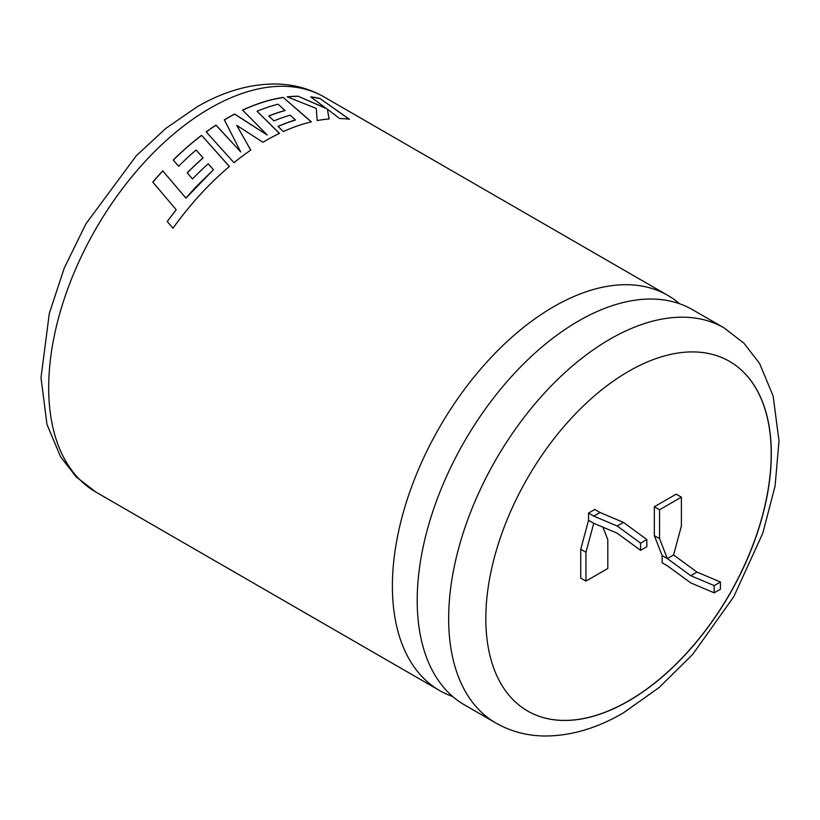 <?xml version="1.0" encoding="UTF-8"?>
<svg xmlns="http://www.w3.org/2000/svg" width="820" height="820" viewBox="0 0 820 820"><rect width="100%" height="100%" fill="white"/><g stroke="black" fill="none" stroke-linecap="round" stroke-linejoin="round"><path stroke-width="1.23" d="M692.603 309.714A228.144 131.723 120 0 0 578.53 321.02A228.144 131.723 120 0 0 417.206 600.435A228.144 131.723 120 0 0 464.458 704.882L495.915 723.035A228.144 131.723 -60 0 1 460.942 540.216A228.144 131.723 -60 0 1 609.988 339.172A228.144 131.723 -60 0 1 724.06 327.877L692.603 309.714M628.571 701.008A201.863 116.542 120 0 0 760.447 523.129A201.863 116.542 120 0 0 729.503 361.364A201.863 116.542 120 0 0 628.571 371.368A201.863 116.542 120 0 0 496.694 549.246A201.863 116.542 120 0 0 527.639 711.012A201.863 116.542 120 0 0 628.571 701.008M527.588 710.981A201.863 116.542 120 0 0 628.468 700.946A201.863 116.542 120 0 0 760.324 523.109A201.863 116.542 120 0 0 729.451 361.333M152.776 182.101A228.144 131.723 -60 0 1 162.739 170.857L185.873 198.02L196.636 186.201L213.425 169.76L208.239 163.774A228.144 131.723 -60 0 0 192.474 178.945L187.216 172.866A228.144 131.723 -60 0 1 203.052 157.881L196.082 149.998A228.144 131.723 -60 0 0 178.647 166.234L173.245 160.013A228.144 131.723 -60 0 1 201.576 135.3L229.395 166.47A228.144 131.723 -60 0 0 202.099 192.587A228.144 131.723 -60 0 0 172.969 228.237L167.249 221.482L176.197 209.725L152.776 182.101M679.524 303.728A228.144 131.723 120 0 0 667.787 295.385A228.144 131.723 120 0 0 553.715 306.69A228.144 131.723 120 0 0 392.39 586.105A228.144 131.723 120 0 0 439.643 690.553A228.144 131.723 120 0 0 452.732 696.539M262.974 142.27A228.144 131.723 -60 0 1 265.926 140.538A228.144 131.723 -60 0 1 279.466 133.373L257.049 111.243A228.144 131.723 -60 0 1 278.062 104.201L285.042 110.464A228.144 131.723 -60 0 0 268.765 115.958L273.901 120.919A228.144 131.723 -60 0 1 290.229 115.159L295.395 119.925A228.144 131.723 -60 0 0 278.021 126.393L283.31 131.579A228.144 131.723 -60 0 1 311.354 121.842L283.187 97.406A228.144 131.723 -60 0 0 249.454 107.082A228.144 131.723 -60 0 0 242.597 110.105L267.217 134.992L234.653 114.041A228.144 131.723 -60 0 0 227.171 118.162A228.144 131.723 -60 0 0 224.321 119.833L240.752 151.956L215.988 125.07A228.144 131.723 -60 0 0 206.189 131.856L233.956 162.688A228.144 131.723 -60 0 1 250.756 150.111L236.785 125.398L262.974 142.27M593.752 516.087L588.545 513.074L594.797 509.476L599.994 512.48L593.752 516.087L617.173 525.999L640.584 543.127L640.584 550.333L617.173 533.205L593.752 523.293L585.951 552.26L585.951 581.103L607.804 568.486L607.804 539.642L602.925 527.178M714.189 592.829L720.431 589.221L720.431 582.005L697.01 572.093L673.589 554.966L667.347 558.574L662.14 555.57L662.14 562.776L667.347 565.79L690.768 582.907L714.189 592.829L714.189 585.613L690.768 575.701L667.347 558.574L659.546 538.617L654.339 535.614L662.14 555.57M673.589 554.966L681.399 525.999L681.399 497.156L659.546 509.773L659.546 538.617M681.399 497.156L676.192 494.152L654.339 506.77L654.339 535.614M588.545 513.074L588.545 520.29L580.745 549.256L580.745 578.1L585.951 581.103M326.524 108.517L297.988 96.186A228.144 131.723 -60 0 0 287.215 96.873L316.264 108.404L317.176 120.591A228.144 131.723 -60 0 1 329.097 118.941L327.375 109.183L339.716 118.562A228.144 131.723 -60 0 1 349.351 119.207L319.923 98.472A228.144 131.723 -60 0 0 310.698 96.852L326.473 108.65L297.988 96.186M659.546 509.773L654.339 506.77M585.951 552.26L580.745 549.256M593.752 523.293L588.545 520.29M599.994 512.48L623.415 522.391L646.836 539.519L646.836 546.725L640.584 550.333M697.01 572.093L690.768 575.701M720.431 582.005L714.189 585.613M640.584 543.127L646.836 539.519M617.173 525.999L623.415 522.391M287.482 96.975A228.001 131.641 -60 0 1 297.947 96.319M329.056 119.074L327.375 109.183M349.299 119.341L319.923 98.472M310.934 97.016A228.001 131.641 -60 0 1 319.861 98.605M250.766 150.234L236.785 125.398M279.456 133.496L257.049 111.243M268.858 116.04A228.001 131.641 -60 0 1 285.011 110.587L285.042 110.464M278.103 126.485A228.001 131.641 -60 0 1 295.374 120.058L295.395 119.925M311.323 121.975L283.187 97.406M242.689 110.187A228.001 131.641 -60 0 1 249.434 107.205A228.001 131.641 -60 0 1 283.146 97.539M224.372 119.925A228.001 131.641 -60 0 1 234.643 114.164L267.217 134.992M206.25 131.928A228.001 131.641 -60 0 1 215.988 125.183L240.752 151.956M213.425 169.76L185.925 198.102L162.739 170.857M152.838 182.163A228.001 131.641 -60 0 1 162.78 170.95M167.249 221.482L176.197 209.725M167.311 221.543L173.03 228.298M229.415 166.573L201.576 135.3M173.307 160.084A228.001 131.641 -60 0 1 201.587 135.413M187.278 172.928A228.001 131.641 -60 0 1 203.073 157.983L203.052 157.881M210.022 108.26A228.144 131.723 120 0 0 60.977 309.304A228.144 131.723 120 0 0 95.95 492.123L76.117 476.84L60.516 456.678L46.965 424.391L41 377.815L49.292 313.486L64.247 268.089L85.905 223.86L136.284 155.759L165.753 128.443L196.882 106.959C223.419 91.512 249.772 83.855 275.93 83.999C293.386 84.296 309.437 88.611 324.095 96.955A228.144 131.723 120 0 0 210.022 108.26M439.643 690.553L95.95 492.123M495.915 723.035C510.645 731.419 526.778 735.745 544.326 736.001C570.412 736.083 596.673 728.437 623.128 713.041L659.106 687.549L692.674 654.401L733.777 596.714L762.795 533.174L775.074 486.116L779 440.945L773.137 395.988L759.535 363.383L743.914 343.19L724.06 327.877M667.787 295.385L324.095 96.955"/></g></svg>
